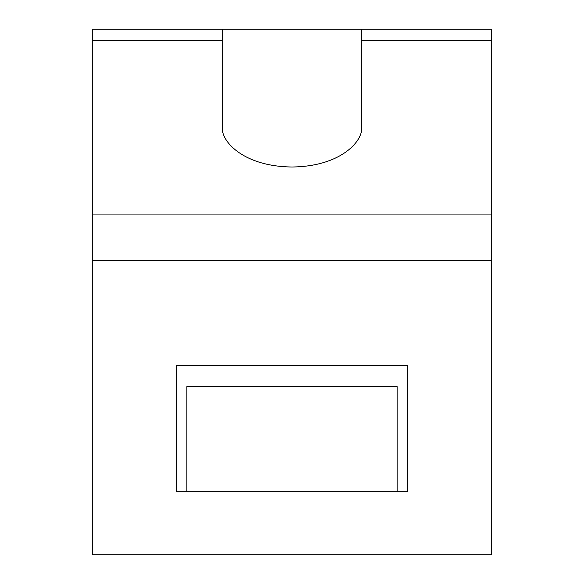 <?xml version="1.0" encoding="UTF-8"?>
<svg xmlns="http://www.w3.org/2000/svg" width="584" height="584" viewBox="0 0 584 584"><rect width="100%" height="100%" fill="white"/><g stroke="black" fill="none" stroke-linecap="round" stroke-linejoin="round"><path stroke-width="0.88" d="M222.672 29.2L361.328 29.2L361.379 126.947C364.168 138.663 343.348 166.455 292 167.002C240.652 166.455 219.832 138.663 222.621 126.947L222.672 29.2L92.272 29.2L92.272 554.8L491.728 554.8L491.728 260.464L92.272 260.464M491.728 260.464L491.728 29.2L361.328 29.2M407.632 365.584L176.368 365.584L176.368 491.728L407.632 491.728L407.632 365.584M397.12 491.728L397.12 386.608L186.88 386.608L186.88 491.728M222.621 40.464L92.272 40.464M491.728 40.464L361.379 40.464M491.728 214.948L92.272 214.948"/></g></svg>
